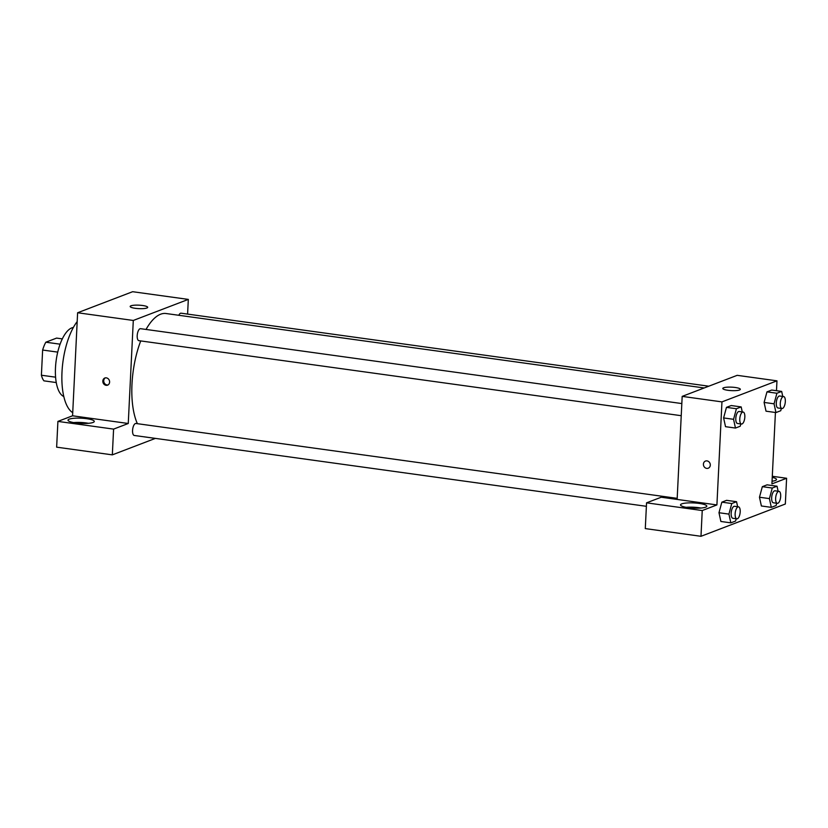 <?xml version="1.0" encoding="UTF-8"?>
<svg xmlns="http://www.w3.org/2000/svg" width="828" height="828" viewBox="0 0 828 828"><rect width="100%" height="100%" fill="white"/><g stroke="black" fill="none" stroke-linecap="round" stroke-linejoin="round"><path stroke-width="1.24" d="M60.092 344.179L45.83 342.212L56.594 338.093L62.317 338.88M55.6 377.185L41.4 375.229A23.557 9.47 97.9 0 0 43.946 380.849L56.273 382.557M41.4 375.229L42.632 350.037A23.557 9.47 97.9 0 1 45.83 342.212M57.732 352.117L42.632 350.037M63.797 396.529A35.076 14.097 -82.1 0 1 56.19 360.294A35.076 14.097 -82.1 0 1 73.35 327.474M72.729 412.675A50.425 20.265 -82.1 0 1 61.996 372.082A50.425 20.265 -82.1 0 1 77.18 321.564M57.908 421.4L113.591 429.111L128.257 423.491L72.574 415.791L57.908 421.4L56.646 447.161L112.329 454.862L155.385 438.385M72.574 415.791L77.615 312.756L132.635 291.704L188.318 299.405L187.594 314.091M681.827 403.567L140.563 328.685A6.055 2.432 97.9 0 0 137.324 334.346A6.055 2.432 97.9 0 0 138.897 340.67L681.237 415.697M113.591 429.111L112.329 454.862M128.257 423.491L133.298 320.457L188.318 299.405M708.809 386.2L181.053 313.191A6.055 2.432 97.9 0 0 178.807 315.282M677.19 498.352L135.927 423.481A6.055 2.432 97.9 0 0 132.563 430.436A6.055 2.432 97.9 0 0 134.26 435.466L646.389 506.312M140.729 340.929A61.386 24.664 97.9 0 0 131.983 384.151A61.386 24.664 97.9 0 0 137.386 423.677M704.193 387.959L166.066 313.522A61.386 24.664 97.9 0 0 146.038 329.44M106.098 385.31A3.84 3.426 69.1 0 1 104.918 377.972A3.84 3.426 69.1 0 1 107.661 385.134A3.84 3.426 69.1 0 1 106.098 385.31M133.298 320.457L77.615 312.756M142.602 305.501A8.766 1.728 -177.2 0 1 147.694 307.333A8.766 1.728 -177.2 0 1 138.845 308.637A8.766 1.728 -177.2 0 1 130.172 306.474A8.766 1.728 -177.2 0 1 142.602 305.501M69.221 419.144A13.155 2.598 -177.2 0 1 84.032 418.388A13.155 2.598 -177.2 0 1 94.288 421.442A13.155 2.598 -177.2 0 1 81.02 423.398A13.155 2.598 -177.2 0 1 68.01 420.158A13.155 2.598 -177.2 0 1 69.221 419.144M88.441 423.305A13.155 2.598 2.8 0 0 73.651 422.58M79.664 423.315A8.766 1.728 -177.2 0 1 82.386 423.45M105.394 377.827A3.84 3.426 -110.9 0 0 108.106 384.927M677.138 499.429L661.23 497.224L646.554 502.834L702.237 510.545L716.913 504.925L677.138 499.429L682.179 396.384L737.189 375.332L776.964 380.839L776.488 390.702M646.554 502.834L645.291 528.595L700.985 536.296L785.337 504.014L786.6 478.263L771.924 483.873L775.422 412.489M772.245 477.363A13.155 2.598 -177.2 0 1 776.498 479.505A13.155 2.598 -177.2 0 1 772.058 481.223M692.177 508.05A8.766 1.728 -177.2 0 1 694.899 508.185M700.954 508.04A13.155 2.598 2.8 0 0 686.164 507.316M681.734 503.879A13.155 2.598 -177.2 0 1 696.545 503.124A13.155 2.598 -177.2 0 1 706.801 506.177A13.155 2.598 -177.2 0 1 693.543 508.133A13.155 2.598 -177.2 0 1 680.523 504.894A13.155 2.598 -177.2 0 1 681.734 503.879M702.237 510.545L700.985 536.296M772.296 476.276L786.6 478.263M776.705 503.248L776.095 505.535L771.323 507.357L769.419 498.611L772.276 488.034L762.329 486.667L767.09 484.835L762.329 486.667L759.473 497.235L761.387 505.98L759.473 497.245M781.342 408.452L780.732 410.74L775.96 412.561L766.024 411.185L764.099 402.449L766.966 391.872L771.727 390.05L766.966 391.872L776.912 393.248L781.673 391.416L782.77 396.426M740.853 423.946L740.232 426.234L735.471 428.055L725.525 426.679L723.61 417.943L726.466 407.366L731.238 405.544L726.466 407.366L736.413 408.742L741.184 406.921L742.271 411.93M731.776 503.538L721.84 502.161L726.601 500.34L721.84 502.161L718.983 512.729L720.888 521.474L718.983 512.729L728.919 514.105L731.776 503.538L736.547 501.706L737.634 506.715M716.913 504.925L721.954 401.89L776.964 380.839M735.233 387.483A8.766 1.728 -177.2 0 1 740.325 389.315A8.766 1.728 -177.2 0 1 731.476 390.619A8.766 1.728 -177.2 0 1 722.803 388.456A8.766 1.728 -177.2 0 1 735.233 387.483M721.954 401.89L682.179 396.384M705.497 461.051A3.84 3.426 -110.9 0 0 706.688 468.389A3.84 3.426 69.1 0 1 705.497 461.051A3.84 3.426 69.1 0 1 708.24 468.224A3.84 3.426 69.1 0 1 706.688 468.389A3.84 3.426 -110.9 0 0 708.24 468.224M735.471 428.055L733.556 419.31L736.413 408.742M743.13 412.044L739.156 411.495A6.055 2.432 97.9 0 0 735.792 418.461A6.055 2.432 97.9 0 0 737.5 423.481L741.474 424.029A6.055 2.432 97.9 0 0 744.714 418.368A6.055 2.432 97.9 0 0 743.13 412.044A6.055 2.432 97.9 0 0 739.766 419.009A6.055 2.432 97.9 0 0 741.474 424.029M725.525 426.679L723.62 417.933L733.556 419.31M741.184 406.921L731.238 405.544M775.96 412.561L774.056 403.816L776.912 393.248M783.619 396.55L779.645 396.001A6.055 2.432 97.9 0 0 776.291 402.957A6.055 2.432 97.9 0 0 777.989 407.987L781.963 408.535A6.055 2.432 97.9 0 0 785.203 402.874A6.055 2.432 97.9 0 0 783.619 396.55A6.055 2.432 97.9 0 0 780.266 403.515A6.055 2.432 97.9 0 0 781.963 408.535M766.024 411.185L764.109 402.439L774.056 403.816M781.673 391.416L771.727 390.05M736.216 518.742L735.595 521.029L730.834 522.851L728.919 514.105M738.493 506.839L734.519 506.291A6.055 2.432 97.9 0 0 731.155 513.246A6.055 2.432 97.9 0 0 732.863 518.276L736.837 518.825A6.055 2.432 97.9 0 0 740.077 513.163A6.055 2.432 97.9 0 0 738.493 506.839A6.055 2.432 97.9 0 0 735.14 513.805A6.055 2.432 97.9 0 0 736.837 518.825M730.834 522.851L720.888 521.474M736.547 501.706L726.601 500.34M772.276 488.034L777.037 486.212L778.134 491.221M778.993 491.346L775.008 490.797A6.055 2.432 97.9 0 0 771.655 497.752A6.055 2.432 97.9 0 0 773.352 502.782L777.326 503.331A6.055 2.432 97.9 0 0 780.566 497.669A6.055 2.432 97.9 0 0 778.993 491.346A6.055 2.432 97.9 0 0 775.629 498.301A6.055 2.432 97.9 0 0 777.326 503.331M771.323 507.357L761.387 505.98M769.419 498.611L759.473 497.235M777.037 486.212L767.09 484.835"/></g></svg>
